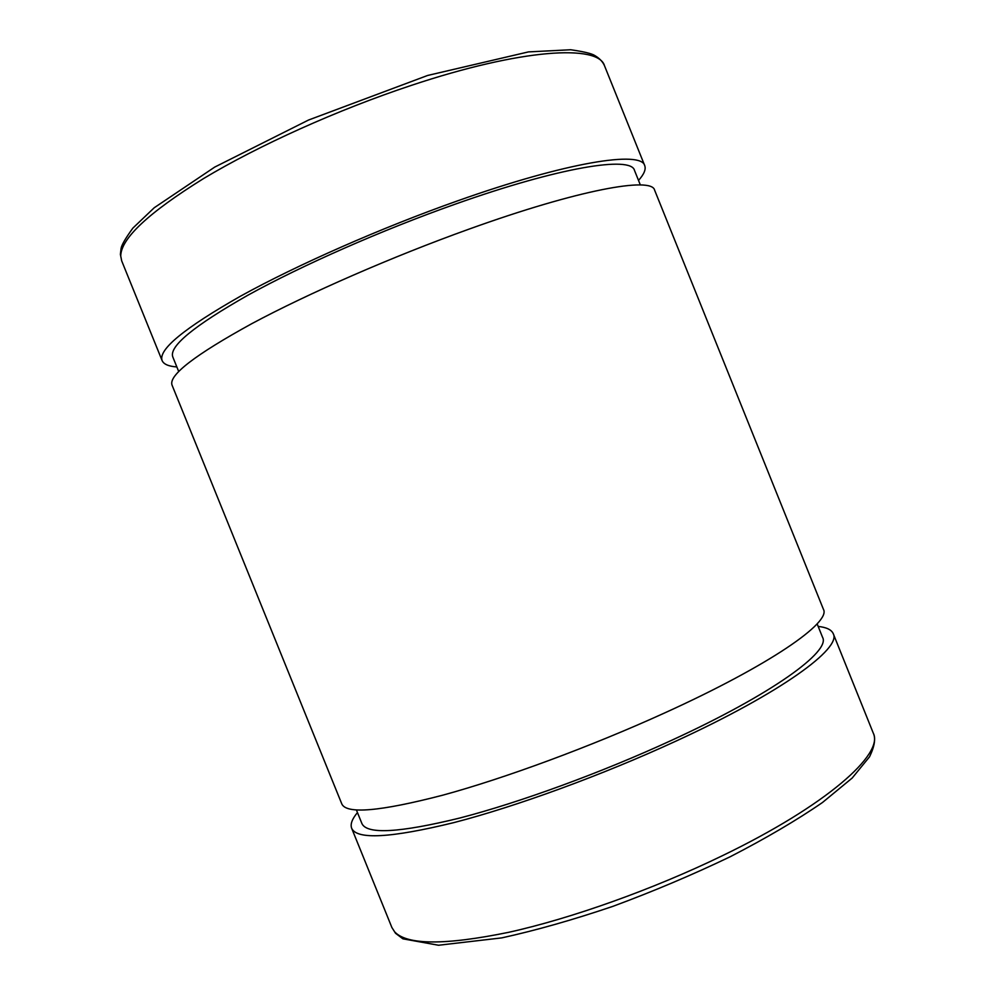 <?xml version="1.0" encoding="UTF-8"?>
<svg xmlns="http://www.w3.org/2000/svg" width="995" height="995" viewBox="0 0 995 995"><rect width="100%" height="100%" fill="white"/><g stroke="black" fill="none" stroke-linecap="round" stroke-linejoin="round"><path stroke-width="1.49" d="M176.861 366.944C168.64 366.359 163.727 364.257 162.123 360.625C158.043 349.668 184.224 328.163 240.666 296.087C297.032 264.956 381.234 227.83 457.725 200.803C567.486 161.837 641.34 150.481 644.735 165.643C646.103 169.361 644.026 174.287 638.516 180.418M357.454 812.579C352.093 818.984 350.153 824.208 351.658 828.25C356.745 839.892 390.799 838.014 453.832 822.616C516.119 806.535 602.348 775.068 675.854 741.163C781.448 692.657 841.782 648.193 833.238 633.678C831.509 629.736 826.484 627.31 818.176 626.427M356.409 809.98L361.881 823.487C366.819 834.618 399.418 832.803 459.69 818.052C519.203 802.666 601.39 772.68 671.575 740.33C772.543 694 830.763 651.315 822.579 637.36L817.131 623.84M664.486 713.017C770.304 664.996 831.335 622.273 823.412 609.288L654.598 190.12C651.825 176.525 578.692 189.61 469.142 229.086C392.801 256.461 308.487 293.301 251.822 323.649C195.032 354.842 168.441 375.326 172.035 385.09L341.782 803.885C346.384 814.358 380.04 811.46 442.725 795.192C504.701 778.326 590.831 746.561 664.486 713.017M178.69 371.483L172.782 356.894C168.951 346.372 194.025 325.788 248.016 295.142C301.883 265.404 382.13 230.019 455.138 204.199C560.061 166.899 631.178 155.805 634.474 170.369L640.345 184.958M120.743 256.113C120.781 238.7 148.379 212.843 203.552 178.565C258.464 145.531 337.927 109.711 411.159 85.446C521.815 48.519 598.567 44.24 604.512 65.757C602.759 61.752 599.575 58.369 594.948 55.633C591.913 53.593 583.804 51.628 570.657 49.75L528.457 51.902L427.614 75.471L308.5 120.047L214.721 167.085L154.25 207.731L132.882 228.104C125.569 238.191 121.626 244.957 121.091 248.427L120.383 254.322L121.676 260.839L120.743 256.113M394.617 931.817L391.893 927.527L395.525 933.273L402.913 938.832L438.534 945.25L501.754 937.887C535.832 930.412 572.846 919.902 612.796 906.383C653.292 891.396 692.458 874.841 730.28 856.707C766.038 838.25 796.784 820.178 822.492 802.492L852.168 778.053L869.543 756.797C874.642 746.262 875.874 738.34 873.249 733.041C884.331 753.849 826.845 805.303 722.134 855.824C652.956 889.393 571.13 918.534 508.669 932.315C445.113 945.325 407.092 945.163 394.617 931.817M644.735 165.643L604.512 65.757M162.123 360.625L121.676 260.839M873.249 733.041L833.238 633.678M391.893 927.527L351.658 828.25"/></g></svg>
